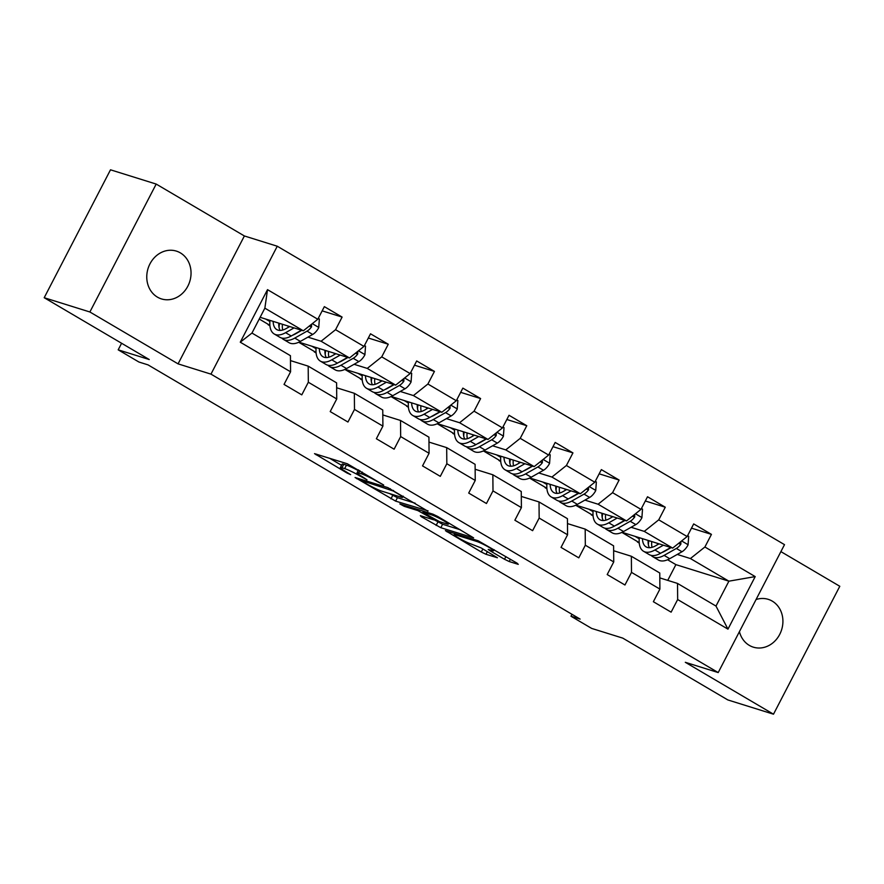 <?xml version="1.0" encoding="UTF-8"?>
<svg xmlns="http://www.w3.org/2000/svg" width="884" height="884" viewBox="0 0 884 884"><rect width="100%" height="100%" fill="white"/><g stroke="black" fill="none" stroke-linecap="round" stroke-linejoin="round"><path stroke-width="1.33" d="M383.667 485.018L347.324 463.78L314.527 453.647L347.014 473.017L350.65 474.642L345.534 471.448A12.288 1.204 -152.6 0 1 340.362 467.581A12.288 1.204 -152.6 0 1 341.975 467.769L344.661 468.608A12.288 1.204 -152.6 0 1 359.7 475.868L366.982 479.813L362.208 476.653A12.288 1.204 -152.6 0 1 357.037 472.796A12.288 1.204 -152.6 0 1 358.65 472.973L361.346 473.813A12.288 1.204 -152.6 0 1 376.385 481.073L383.667 485.018M739.422 631.629A25.039 21.835 107.3 0 0 749.312 645.375A25.039 21.835 107.3 0 0 753.323 647.154A25.039 21.835 107.3 0 0 780.771 632.115A25.039 21.835 107.3 0 0 772.251 601.12A25.039 21.835 107.3 0 0 768.24 599.341A25.039 21.835 107.3 0 0 756.063 599.529M180.38 252.89A25.039 21.835 107.3 0 0 176.369 251.111A25.039 21.835 107.3 0 0 148.91 266.139A25.039 21.835 107.3 0 0 157.44 297.134A25.039 21.835 107.3 0 0 161.452 298.914A25.039 21.835 107.3 0 0 188.9 283.886A25.039 21.835 107.3 0 0 180.38 252.89M504.51 559.263L509.217 561.539L518.267 564.368L517.162 563.218L478.189 540.776L445.392 530.643L481.283 552.014L485.99 554.29L497.427 557.76L481.15 547.925L471.017 543.958A10.277 1.006 -152.6 0 1 460.531 539.074A10.277 1.006 -152.6 0 1 454.133 534.654A10.277 1.006 -152.6 0 1 455.481 534.809L476.741 541.45A10.277 1.006 -152.6 0 1 487.217 546.334A10.277 1.006 -152.6 0 1 493.626 550.743A10.277 1.006 -152.6 0 1 492.277 550.588L488.233 549.428L489.846 550.633L504.51 559.263L505.902 556.588M89.881 311.986L178.071 363.865L244.382 235.962L156.192 184.071L89.881 311.986L44.2 297.72L149.252 359.534L118.191 349.832L138.91 362.02L148.048 364.882L580.114 619.087L570.976 616.236L591.683 628.425L622.756 638.115L727.808 699.929L773.5 714.195L839.8 586.28L780.892 551.616M178.071 363.865L210.967 374.131L718.206 672.569L685.31 662.304L773.5 714.195M427.933 511.206L387.844 487.625L355.059 477.493L395.645 501.129L428.099 510.886M437.713 516.466L473.603 537.848L440.818 527.704L421.447 516.808L420.331 515.659L433.425 519.748L432.32 518.599L417.889 510.598L404.253 506.344L399.833 503.913L433.016 514.201L437.713 516.466M44.2 297.72L110.5 169.805L156.192 184.071M210.967 374.131L277.267 246.227L784.506 544.654L718.206 672.569M691.498 528.157L711.443 534.378L693.686 523.925L687.144 536.544L658.735 519.836L665.276 507.217L647.519 496.764L640.977 509.383L612.568 492.675L619.109 480.056L601.352 469.603L594.81 482.222L566.401 465.503L572.942 452.895L555.185 442.442L548.644 455.061L520.234 438.342L526.776 425.723L509.018 415.281L502.477 427.9L474.067 411.182L480.609 398.562L462.851 388.12L456.31 400.739L427.9 384.021L434.442 371.402L416.684 360.959L410.143 373.578L381.733 356.86L388.275 344.241L370.518 333.798L363.976 346.418L335.566 329.699L342.108 317.08L324.351 306.637L317.809 319.257L267.509 289.654L240.271 342.196L251.962 333.058L290.438 355.688L290.571 371.799L284.04 384.418L301.787 394.861L308.328 382.242L308.184 366.131L336.605 382.849L336.738 398.96L330.196 411.579L347.953 422.022L354.495 409.414L354.351 393.303L382.761 410.01L382.905 426.121L376.363 438.74L394.12 449.194L400.662 436.574L400.518 420.464L428.928 437.171L429.072 453.282L422.53 465.901L440.287 476.354L446.829 463.735L446.685 447.624L475.095 464.332L475.238 480.443L468.697 493.062L486.454 503.515L492.996 490.896L492.852 474.785L521.262 491.504L521.405 507.615L514.864 520.223L532.621 530.676L539.163 518.057L539.019 501.946L567.429 518.665L567.572 534.776L561.031 547.395L578.788 557.837L585.33 545.218L585.186 529.107L613.595 545.826L613.739 561.937L607.197 574.556L624.955 584.998L631.496 572.379L631.353 556.268L659.762 572.987L659.906 589.098L653.364 601.717L671.122 612.159L677.663 599.54L677.52 583.429L715.985 606.07L728.891 581.175L690.415 558.544L677.255 554.434M711.443 534.378L704.902 546.997L755.201 576.6L727.963 629.143L677.663 599.54M659.906 589.098L631.496 572.379M613.739 561.937L585.33 545.218M567.572 534.776L539.163 518.057M521.405 507.615L492.996 490.896M475.238 480.443L446.829 463.735M429.072 453.282L400.662 436.574M382.905 426.121L354.495 409.414M336.738 398.96L308.328 382.242M290.571 371.799L240.271 342.196M631.088 527.273L644.259 531.383L672.669 548.091L622.06 532.301M593.042 515.394L591.263 514.842L593.009 514.985M593.087 515.913L591.263 514.842M613.64 550.743L631.353 556.268M672.669 548.091L687.144 536.544M644.259 531.383L658.735 519.836M584.921 500.112L598.092 504.223L626.502 520.93L575.904 505.14M546.876 488.233L545.096 487.681L546.842 487.824M546.92 488.753L545.096 487.681M567.473 523.582L585.186 529.107M626.502 520.93L640.977 509.383M598.092 504.223L612.568 492.675M538.754 472.951L551.925 477.051L580.335 493.769L529.737 477.979M500.709 461.072L498.93 460.509L500.675 460.663M500.753 461.592L498.93 460.509M521.306 496.421L539.019 501.946M580.335 493.769L594.81 482.222M551.925 477.051L566.401 465.503M492.587 445.779L505.758 449.89L534.168 466.608L483.57 450.818M454.542 433.911L452.763 433.348L454.509 433.503M454.586 434.42L452.763 433.348M475.139 469.26L492.852 474.785M534.168 466.608L548.644 455.061M505.758 449.89L520.234 438.342M446.42 418.618L459.592 422.729L488.001 439.447L437.403 423.657M408.375 406.751L406.596 406.187L408.342 406.331M408.419 407.259L406.596 406.187M428.972 442.088L446.685 447.624M488.001 439.447L502.477 427.9M459.592 422.729L474.067 411.182M400.253 391.457L413.425 395.568L441.834 412.287L391.236 396.496M362.208 379.579L360.429 379.026L362.186 379.17M362.252 380.098L360.429 379.026M382.805 414.928L400.518 420.464M441.834 412.287L456.31 400.739M413.425 395.568L427.9 384.021M354.086 364.296L367.258 368.407L395.667 385.126L345.069 369.324M316.041 352.418L314.262 351.865L316.019 352.009M316.085 352.937L314.262 351.865M336.638 387.767L354.351 393.303M395.667 385.126L410.143 373.578M367.258 368.407L381.733 356.86M307.93 337.136L321.091 341.246L349.5 357.965L298.902 342.163M269.874 325.257L268.095 324.704L269.852 324.848M269.918 325.776L268.095 324.704M290.482 360.606L308.184 366.131M349.5 357.965L363.976 346.418M321.091 341.246L335.566 329.699M267.509 289.654L264.868 308.162L303.334 330.793L260.128 317.312M303.334 330.793L317.809 319.257M244.382 235.962L277.267 246.227M571.97 614.303L570.976 616.236M121.594 343.257L118.191 349.832M264.868 308.162L251.962 333.058M639.198 542.555L637.419 542.002L639.176 542.146M667.74 580.379L675.895 564.633L667.597 559.749M639.254 543.074L637.419 542.002M675.895 564.633L728.891 581.175L755.201 576.6M659.807 577.904L677.52 583.429M621.861 532.4L637.607 541.66M575.694 505.228L591.44 514.488M529.538 478.067L545.273 487.327M483.371 450.906L499.106 460.166M437.204 423.745L452.939 433.005M391.037 396.584L406.773 405.844M344.87 369.424L360.606 378.683M298.704 342.263L314.439 351.523M259.233 319.036L268.272 324.362M727.963 629.143L715.985 606.07M690.415 558.544L704.902 546.997M265.675 319.047L269.896 321.522M322.163 310.859L342.108 317.08M368.33 338.019L388.275 344.241M311.842 346.208L316.063 348.683M414.497 365.18L434.442 371.402M358.009 373.368L362.23 375.844M460.663 392.341L480.609 398.562M404.176 400.529L408.397 403.016M506.83 419.502L526.776 425.723M450.343 427.69L454.564 430.177M552.997 446.663L572.942 452.895M496.51 454.851L500.731 457.337M599.164 473.824L619.109 480.056M542.677 482.012L546.887 484.498M645.331 500.985L665.276 507.217M588.843 509.184L593.053 511.659M635.01 536.345L639.22 538.82M358.197 470.564A12.288 1.204 -152.6 0 0 346.451 465.15L344.661 468.608M340.362 467.581L342.152 464.122A12.288 1.204 -152.6 0 1 343.766 464.31L346.451 465.15M329.577 458.243L341.544 465.293M389.7 493.626L397.435 497.681L415.182 503.217M393.225 490.996L361.6 480.553L366.584 483.835A12.288 1.204 -152.6 0 0 381.623 491.095L400.993 497.151A12.288 1.204 -152.6 0 0 402.607 497.338A12.288 1.204 -152.6 0 0 397.435 493.471L393.225 490.996L393.502 490.454M460.354 529.792L442.608 524.256L440.818 527.704M434 519.682L442.608 524.256M447.017 523.991A10.277 1.006 -152.6 0 0 448.365 524.146A10.277 1.006 -152.6 0 0 441.967 519.726A10.277 1.006 -152.6 0 0 431.48 514.842L423.988 512.51L425.105 513.659L439.525 521.648L447.017 523.991M289.731 326.55L286.25 328.517A24.84 11.912 120.5 0 1 276.791 329.588A24.84 11.912 120.5 0 1 273.145 321.378M294.063 327.898L285.598 332.682A29.934 14.354 120.5 0 1 274.217 333.975A29.934 14.354 120.5 0 1 270.007 320.395M318.273 318.362L319.356 318.991L318.737 327.655A10.365 4.973 120.5 0 1 312.671 334.45L300.394 341.39A29.934 14.354 120.5 0 1 289.013 342.683L283.388 339.379A29.934 14.354 -59.5 0 0 294.77 338.086L307.046 331.146A10.365 4.973 -59.5 0 0 311.544 326.859L311.555 324.24M288.04 327.5A24.84 11.912 120.5 0 1 288.217 326.074M301.455 330.207L291.223 335.997A29.934 14.354 120.5 0 1 279.841 337.279L274.217 333.975M278.791 323.135A24.84 11.912 -59.5 0 0 280.084 330.428M279.543 323.367A29.934 14.354 -59.5 0 0 279.035 327.378M281.775 338.064A29.934 14.354 -59.5 0 0 283.388 339.379M301.787 330.318L295.422 333.92A24.84 11.912 120.5 0 1 292.626 335.202M282.714 330.03A24.84 11.912 120.5 0 1 282.416 324.273M335.898 353.711L332.406 355.677A24.84 11.912 120.5 0 1 322.958 356.749A24.84 11.912 120.5 0 1 319.312 348.539M340.229 355.07L331.765 359.843A29.934 14.354 120.5 0 1 320.384 361.136A29.934 14.354 120.5 0 1 316.174 347.556M364.44 345.522L365.523 346.152L364.904 354.816A10.365 4.973 120.5 0 1 358.838 361.611L346.561 368.551A29.934 14.354 120.5 0 1 335.18 369.844L329.555 366.54A29.934 14.354 -59.5 0 0 340.937 365.247L353.213 358.307A10.365 4.973 -59.5 0 0 357.711 354.031L357.722 351.401M334.207 354.661A24.84 11.912 120.5 0 1 334.384 353.246M347.622 357.368L337.39 363.158A29.934 14.354 120.5 0 1 326.008 364.451L320.384 361.136M324.958 350.296A24.84 11.912 -59.5 0 0 326.251 357.589M325.71 350.528A29.934 14.354 -59.5 0 0 325.202 354.539M327.942 365.225A29.934 14.354 -59.5 0 0 329.555 366.54M347.953 357.479L341.589 361.081A24.84 11.912 120.5 0 1 338.793 362.363M328.881 357.202A24.84 11.912 120.5 0 1 328.583 351.434M382.065 380.871L378.573 382.849A24.84 11.912 120.5 0 1 369.125 383.921A24.84 11.912 120.5 0 1 365.479 375.7M386.396 382.231L377.932 387.004A29.934 14.354 120.5 0 1 366.551 388.297A29.934 14.354 120.5 0 1 362.341 374.717M410.607 372.683L411.69 373.313L411.071 381.976A10.365 4.973 120.5 0 1 405.005 388.783L392.728 395.712A29.934 14.354 120.5 0 1 381.347 397.004L375.722 393.7A29.934 14.354 -59.5 0 0 387.104 392.408L399.38 385.468A10.365 4.973 -59.5 0 0 403.877 381.192L403.889 378.573M380.374 381.833A24.84 11.912 120.5 0 1 380.551 380.407M393.789 384.54L383.557 390.319A29.934 14.354 120.5 0 1 372.175 391.612L366.551 388.297M371.125 377.457A24.84 11.912 -59.5 0 0 372.418 384.75M371.877 377.7A29.934 14.354 -59.5 0 0 371.368 381.711M374.109 392.386A29.934 14.354 -59.5 0 0 375.722 393.7M394.12 384.639L387.756 388.242A24.84 11.912 120.5 0 1 384.96 389.524M375.037 384.363A24.84 11.912 120.5 0 1 374.75 378.595M428.232 408.032L424.74 410.01A24.84 11.912 120.5 0 1 415.292 411.082A24.84 11.912 120.5 0 1 411.646 402.861M432.563 409.391L424.099 414.176A29.934 14.354 120.5 0 1 412.717 415.458A29.934 14.354 120.5 0 1 408.496 401.877M456.774 399.844L457.857 400.485L457.227 409.137A10.365 4.973 120.5 0 1 451.16 415.944L438.895 422.872A29.934 14.354 120.5 0 1 427.513 424.165L421.889 420.861A29.934 14.354 -59.5 0 0 433.271 419.568L445.547 412.629A10.365 4.973 -59.5 0 0 450.044 408.353L450.055 405.734M426.541 408.994A24.84 11.912 120.5 0 1 426.718 407.568M439.956 411.701L429.723 417.48A29.934 14.354 120.5 0 1 418.342 418.773L412.717 415.458M417.292 404.629A24.84 11.912 -59.5 0 0 418.585 411.911M418.044 404.861A29.934 14.354 -59.5 0 0 417.535 408.872M420.265 419.546A29.934 14.354 -59.5 0 0 421.889 420.861M440.287 411.8L433.922 415.403A24.84 11.912 120.5 0 1 431.127 416.684M421.204 411.524A24.84 11.912 120.5 0 1 420.917 405.756M474.399 435.204L470.907 437.171A24.84 11.912 120.5 0 1 461.459 438.243A24.84 11.912 120.5 0 1 457.813 430.022M478.719 436.552L470.266 441.337A29.934 14.354 120.5 0 1 458.884 442.63A29.934 14.354 120.5 0 1 454.663 429.038M502.941 427.005L504.024 427.646L503.394 436.298A10.365 4.973 120.5 0 1 497.327 443.105L485.062 450.044A29.934 14.354 120.5 0 1 473.68 451.326L468.056 448.022A29.934 14.354 -59.5 0 0 479.437 446.729L491.714 439.79A10.365 4.973 -59.5 0 0 496.211 435.514L496.222 432.895M472.708 436.155A24.84 11.912 120.5 0 1 472.885 434.729M486.112 438.862L475.89 444.641A29.934 14.354 120.5 0 1 464.498 445.934L458.884 442.63M463.459 431.79A24.84 11.912 -59.5 0 0 464.752 439.072M464.199 432.022A29.934 14.354 -59.5 0 0 463.702 436.033M466.432 446.707A29.934 14.354 -59.5 0 0 468.056 448.022M486.454 438.961L480.078 442.564A24.84 11.912 120.5 0 1 477.294 443.845M467.371 438.685A24.84 11.912 120.5 0 1 467.083 432.917M520.554 462.365L517.074 464.332A24.84 11.912 120.5 0 1 507.626 465.404A24.84 11.912 120.5 0 1 503.979 457.183M524.886 463.713L516.433 468.498A29.934 14.354 120.5 0 1 505.051 469.791A29.934 14.354 120.5 0 1 500.83 456.199M549.108 454.166L550.191 454.807L549.561 463.459A10.365 4.973 120.5 0 1 543.494 470.266L531.229 477.205A29.934 14.354 120.5 0 1 519.847 478.487L514.223 475.183A29.934 14.354 -59.5 0 0 525.604 473.89L537.87 466.962A10.365 4.973 -59.5 0 0 542.367 462.675L542.378 460.056M518.875 463.315A24.84 11.912 120.5 0 1 519.052 461.89M532.279 466.023L522.057 471.802A29.934 14.354 120.5 0 1 510.665 473.095L505.051 469.791M509.626 458.951A24.84 11.912 -59.5 0 0 510.919 466.244M510.366 459.183A29.934 14.354 -59.5 0 0 509.869 463.194M512.598 473.868A29.934 14.354 -59.5 0 0 514.223 475.183M532.621 466.122L526.245 469.724A24.84 11.912 120.5 0 1 523.461 471.006M513.538 465.846A24.84 11.912 120.5 0 1 513.25 460.078M566.721 489.526L563.241 491.493A24.84 11.912 120.5 0 1 553.793 492.565A24.84 11.912 120.5 0 1 550.146 484.344M571.053 490.874L562.6 495.659A29.934 14.354 120.5 0 1 551.207 496.952A29.934 14.354 120.5 0 1 546.997 483.371M595.275 481.327L596.357 481.968L595.728 490.62A10.365 4.973 120.5 0 1 589.661 497.427L577.396 504.366A29.934 14.354 120.5 0 1 566.003 505.659L560.39 502.344A29.934 14.354 -59.5 0 0 571.771 501.051L584.037 494.123A10.365 4.973 -59.5 0 0 588.534 489.835L588.545 487.217M565.042 490.476A24.84 11.912 120.5 0 1 565.219 489.051M578.445 493.184L568.224 498.963A29.934 14.354 120.5 0 1 556.832 500.256L551.207 496.952M555.793 486.112A24.84 11.912 -59.5 0 0 557.086 493.405M556.533 486.344A29.934 14.354 -59.5 0 0 556.036 490.355M558.765 501.029A29.934 14.354 -59.5 0 0 560.39 502.344M578.788 493.283L572.412 496.885A24.84 11.912 120.5 0 1 569.627 498.167M559.705 493.007A24.84 11.912 120.5 0 1 559.406 487.239M612.888 516.687L609.408 518.654A24.84 11.912 120.5 0 1 599.96 519.726A24.84 11.912 120.5 0 1 596.313 511.504M617.22 518.035L608.767 522.82A29.934 14.354 120.5 0 1 597.374 524.113A29.934 14.354 120.5 0 1 593.164 510.532M641.441 508.488L642.524 509.129L641.894 517.781A10.365 4.973 120.5 0 1 635.828 524.588L623.563 531.527A29.934 14.354 120.5 0 1 612.17 532.82L606.557 529.505A29.934 14.354 -59.5 0 0 617.938 528.212L630.204 521.284A10.365 4.973 -59.5 0 0 634.701 516.996L634.712 514.377M611.209 517.637A24.84 11.912 120.5 0 1 611.385 516.212M624.612 520.344L614.38 526.124A29.934 14.354 120.5 0 1 602.999 527.417L597.374 524.113M601.96 513.273A24.84 11.912 -59.5 0 0 603.253 520.566M602.7 513.505A29.934 14.354 -59.5 0 0 602.203 517.516M604.932 528.201A29.934 14.354 -59.5 0 0 606.557 529.505M624.955 520.455L618.579 524.057A24.84 11.912 120.5 0 1 615.794 525.328M605.871 520.168A24.84 11.912 120.5 0 1 605.573 514.4M659.055 543.848L655.574 545.815A24.84 11.912 120.5 0 1 646.127 546.887A24.84 11.912 120.5 0 1 642.469 538.676M663.387 545.196L654.934 549.981A29.934 14.354 120.5 0 1 643.541 551.273A29.934 14.354 120.5 0 1 639.331 537.693M687.608 535.649L688.691 536.29L688.061 544.942A10.365 4.973 120.5 0 1 681.995 551.749L669.729 558.688A29.934 14.354 120.5 0 1 658.337 559.981L652.712 556.666A29.934 14.354 -59.5 0 0 664.105 555.384L676.37 548.445A10.365 4.973 -59.5 0 0 680.868 544.157L680.879 541.538M657.376 544.798A24.84 11.912 120.5 0 1 657.541 543.373M670.779 547.505L660.547 553.296A29.934 14.354 120.5 0 1 649.165 554.577L643.541 551.273M648.127 540.433A24.84 11.912 -59.5 0 0 649.42 547.726M648.867 540.665A29.934 14.354 -59.5 0 0 648.37 544.677M651.099 555.362A29.934 14.354 -59.5 0 0 652.712 556.666M671.122 547.616L664.746 551.218A24.84 11.912 120.5 0 1 661.961 552.5M652.038 547.329A24.84 11.912 120.5 0 1 651.74 541.561M362.252 472.067L361.346 473.813M359.854 470.664L358.65 472.973M359.998 475.294L359.7 475.868M343.766 464.31L341.975 467.769M316.505 454.166L316.152 454.851M397.435 497.681L395.645 501.129M392.739 495.405L390.949 498.863M357.026 478.012L356.672 478.697M390.308 488.686L389.943 489.404M362.097 479.592L361.6 480.553M437.911 521.98L436.121 525.439M421.801 516.123L421.447 516.808M423.447 511.217L422.585 512.875M418.386 509.637L417.889 510.598M404.762 505.383L404.253 506.344M431.978 513.88L431.48 514.842M424.486 511.538L423.988 512.51M490.2 549.947L489.846 550.633M477.238 540.478L476.741 541.45M455.978 533.848L455.481 534.809M487.382 551.594L485.99 554.29M482.885 548.942L481.283 552.014M447.37 531.162L447.006 531.848M510.399 559.24L509.217 561.539M318.748 327.434L312.306 323.643M291.223 335.997L285.598 332.682M300.394 341.39L294.77 338.086M312.671 334.45L307.046 331.146M309.19 326.13L311.544 326.859M364.915 354.594L358.473 350.804M337.39 363.158L331.765 359.843M346.561 368.551L340.937 365.247M358.838 361.611L353.213 358.307M355.357 353.291L357.711 354.031M411.082 381.755L404.64 377.965M383.557 390.319L377.932 387.004M392.728 395.712L387.104 392.408M405.005 388.783L399.38 385.468M401.524 380.452L403.877 381.192M457.249 408.916L450.807 405.126M429.723 417.48L424.099 414.176M438.895 422.872L433.271 419.568M451.16 415.944L445.547 412.629M447.691 407.612L450.044 408.353M503.416 436.077L496.974 432.287M475.89 444.641L470.266 441.337M485.062 450.044L479.437 446.729M497.327 443.105L491.714 439.79M493.858 434.773L496.211 435.514M549.583 463.249L543.141 459.448M522.057 471.802L516.433 468.498M531.229 477.205L525.604 473.89M543.494 470.266L537.87 466.962M540.025 461.945L542.367 462.675M595.75 490.41L589.308 486.62M568.224 498.963L562.6 495.659M577.396 504.366L571.771 501.051M589.661 497.427L584.037 494.123M586.18 489.106L588.534 489.835M641.917 517.571L635.474 513.781M614.38 526.124L608.767 522.82M623.563 531.527L617.938 528.212M635.828 524.588L630.204 521.284M632.347 516.267L634.701 516.996M688.084 544.732L681.63 540.942M660.547 553.296L654.934 549.981M669.729 558.688L664.105 555.384M681.995 551.749L676.37 548.445M678.514 543.428L680.868 544.157M358.539 469.89L357.037 472.796M361.777 479.493L361.247 480.52M403.214 496.167L402.607 497.338M434.309 519.074L433.933 519.803M448.928 523.063L448.365 524.146M424.033 511.394L423.48 512.444M494.178 549.693L493.626 550.743M454.752 533.461L454.133 534.654"/></g></svg>
